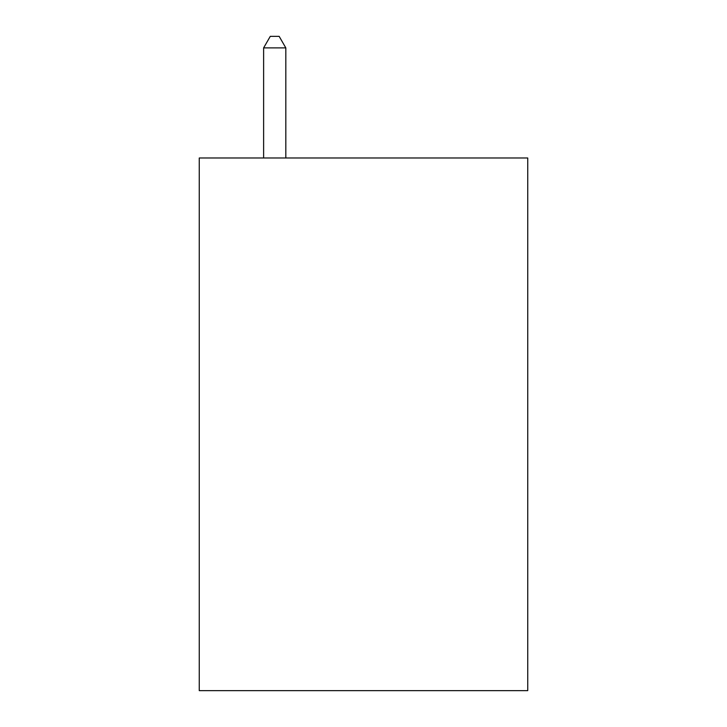 <?xml version="1.0" encoding="UTF-8"?>
<svg xmlns="http://www.w3.org/2000/svg" width="727" height="727" viewBox="0 0 727 727"><rect width="100%" height="100%" fill="white"/><g stroke="black" fill="none" stroke-linecap="round" stroke-linejoin="round"><path stroke-width="1.09" d="M527.738 157.977L527.738 690.65L199.262 690.65L199.262 157.977L527.738 157.977M285.82 157.977L285.82 47.891L263.619 47.891L263.619 157.977M263.619 47.891L270.28 36.35L279.159 36.35L285.82 47.891"/></g></svg>
